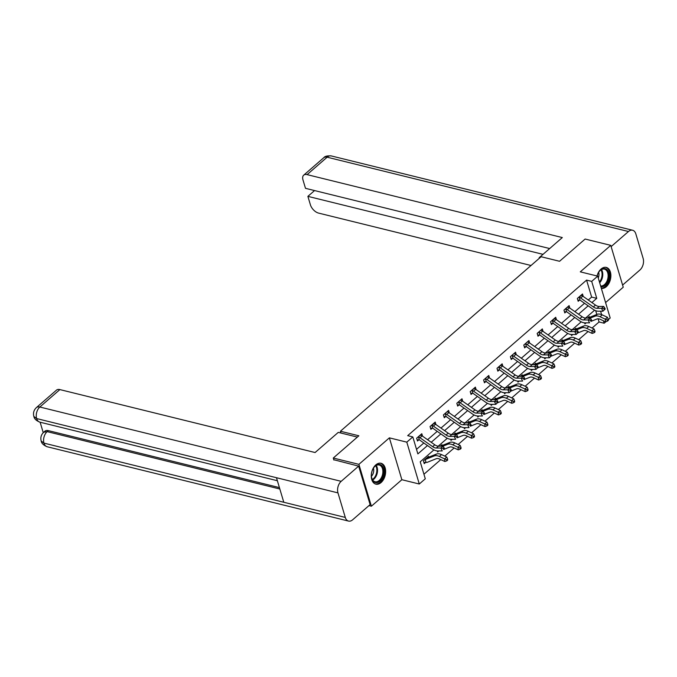 <?xml version="1.0" encoding="UTF-8"?>
<svg xmlns="http://www.w3.org/2000/svg" width="677" height="677" viewBox="0 0 677 677"><rect width="100%" height="100%" fill="white"/><g stroke="black" fill="none" stroke-linecap="round" stroke-linejoin="round"><path stroke-width="1.02" d="M381.083 482.54A10.756 6.922 103.9 0 0 385.645 471.48A10.756 6.922 103.9 0 0 381.024 463.271A10.756 6.922 103.9 0 0 375.82 464.887A10.756 6.922 103.9 0 0 371.258 475.948A10.756 6.922 103.9 0 0 375.879 484.157A10.756 6.922 103.9 0 0 381.083 482.54M601.345 288.351A10.756 6.922 103.9 0 0 606.321 286.684A10.756 6.922 103.9 0 0 610.882 275.624A10.756 6.922 103.9 0 0 606.27 267.415A10.756 6.922 103.9 0 0 601.066 269.031A10.756 6.922 103.9 0 0 597.029 275.979M433.915 449.917L420.231 461.816L425.291 478.783L419.283 484.013L406.801 442.149L412.809 436.927L417.87 453.895L427.475 445.551M368.957 505.609L371.385 506.21L401.859 479.714L419.283 484.013M605.585 302.568L623.238 287.217L610.756 245.353L580.282 271.849L597.706 276.148L610.189 318.012L608.318 319.646M606.05 321.617L604.18 323.234L603.461 320.813M592.087 328.032L599.052 321.973L604.18 323.234M423.937 474.247L440.769 459.615M444.789 456.112L454.157 447.971M458.177 444.467L467.545 436.327M471.573 432.823L480.941 424.682M484.96 421.187L494.328 413.038M498.348 409.543L507.716 401.393M511.744 397.898L521.112 389.749M525.132 386.254L534.5 378.104M538.528 374.609L547.896 366.46M551.916 362.965L561.284 354.816M565.303 351.321L574.671 343.171M578.7 339.676L588.068 331.527M333.879 460.038L333.279 458.033L358.903 464.346L371.385 506.21M333.279 458.033L358.861 435.785L340.413 431.241L541.109 256.727L559.557 261.28L585.131 239.04L610.756 245.353M340.413 431.241L340.946 433.035M599.052 321.973L598.104 318.791M596.818 314.458L595.684 310.667M589.481 317.403L589.244 316.616L587.848 317.826M584.615 322.853L584.936 323.919L586.155 322.861M576.085 329.047L575.856 328.26L574.155 329.733M571.227 334.497L571.549 335.564L572.767 334.506M562.697 340.692L562.46 339.905L560.768 341.377M557.84 346.142L558.153 347.208L559.38 346.15M549.301 352.336L549.072 351.549L547.371 353.022M544.443 357.786L544.765 358.852L545.984 357.786M535.913 363.981L535.676 363.194L533.984 364.666M531.056 369.43L531.369 370.497L532.596 369.43M522.526 375.625L522.289 374.838L520.588 376.31M517.66 381.075L517.981 382.141L519.208 381.075M509.129 387.261L508.901 386.474L507.2 387.955M504.272 392.719L504.593 393.786L505.812 392.719M495.742 398.905L495.505 398.118L494.312 399.455A1.379 0.779 49 0 0 494.464 399.422L503.417 395.833A10.341 5.848 -131 0 1 508.469 396.375L513.716 398.812L514.545 400.801L513.691 401.546L513.792 402.595L514.647 401.85L514.545 400.801M490.884 404.355L491.197 405.43L492.424 404.364M482.354 410.55L482.117 409.763L480.416 411.244M477.488 416L477.81 417.074L479.028 416.008M468.958 422.194L468.721 421.407L467.528 422.744A1.379 0.779 49 0 0 467.68 422.71L476.633 419.122A10.341 5.848 -131 0 1 481.685 419.664L486.932 422.101L487.762 424.09L486.907 424.834L487.008 425.884L487.863 425.139L487.762 424.09M464.1 427.644L464.422 428.719L465.641 427.652M455.57 433.839L455.333 433.052L453.641 434.532M450.704 439.288L451.026 440.363L452.253 439.297M442.174 445.483L441.946 444.696L440.549 445.906M437.317 450.933L437.638 452.008L438.857 450.941M428.786 457.127L428.549 456.34L423.404 460.817L424.242 463.643L425.638 462.433M588.279 300.004L591.639 297.085L586.578 280.109L407.689 435.658L412.809 436.927M416.516 449.35L423.836 442.986M427.585 439.728L437.224 431.342M440.972 428.084L450.62 419.698M454.369 416.44L464.007 408.062M467.756 404.795L477.395 396.417M481.152 393.151L490.791 384.773M494.54 381.506L504.179 373.129M507.928 369.862L517.575 361.484M521.324 358.226L530.963 349.84M534.712 346.582L544.35 338.195M548.108 334.937L557.746 326.551M561.495 323.293L571.134 314.907M574.883 311.648L584.53 303.262M583.236 296.458L582.499 293.987L577.346 298.464L578.192 301.29L579.58 300.08L577.845 300.148M569.839 308.094L569.103 305.632L563.958 310.108L564.796 312.935L566.192 311.725M556.452 319.739L555.715 317.276L550.562 321.753L551.408 324.579L552.804 323.369L551.07 323.428M543.064 331.383L542.328 328.92L537.174 333.397L538.02 336.224L539.408 335.013M529.668 343.027L528.932 340.565L523.786 345.042L524.624 347.868L526.021 346.658L524.286 346.717M516.28 354.672L515.544 352.209L510.39 356.686L511.237 359.512L512.633 358.302M502.884 366.316L502.148 363.845L497.003 368.33L497.849 371.157L499.237 369.947L497.502 370.006M489.496 377.961L488.76 375.49L483.606 379.975L484.453 382.801L485.849 381.591M476.109 389.605L475.372 387.134L470.219 391.619L471.065 394.446L472.453 393.235M462.713 401.249L461.976 398.778L456.831 403.255L457.669 406.09L459.065 404.88M449.325 412.894L448.589 410.423L443.435 414.899L444.281 417.734L445.678 416.516M435.929 424.538L435.201 422.067L430.047 426.544L430.894 429.379L432.281 428.16M422.541 436.183L421.805 433.712L416.66 438.188L417.497 441.015L418.894 439.805M401.859 479.714L389.377 437.85L358.903 464.346M389.377 437.85L406.801 442.149M586.578 280.109L591.698 281.378L597.706 276.148M582.812 296.162L580.671 298.024A4.824 2.725 49 0 0 579.173 297.254L581.323 295.384A4.824 2.725 49 0 1 582.812 296.162L595.498 305.082A6.897 3.893 -131 0 0 599.17 306.453L598.908 306.453M594.609 310.193L585.52 318.097M581.221 321.837L572.133 329.733M567.825 333.482L558.737 341.377M554.438 345.118L545.349 353.022M541.041 356.762L531.953 364.666M527.654 368.406L518.565 376.31M514.266 380.051L505.177 387.955M500.87 391.695L491.781 399.599M487.482 403.34L478.394 411.244M474.086 414.984L464.997 422.888M460.698 426.628L451.61 434.532M447.311 438.273L438.222 446.177M601.608 314.619L600.592 311.208M591.91 302.56L596.759 298.345L591.698 281.378M431.224 442.284L440.862 433.906M444.611 430.64L454.25 422.262M458.007 418.995L467.646 410.617M471.395 407.359L481.034 398.973M484.783 395.715L494.43 387.329M498.179 384.071L507.818 375.684M511.567 372.426L521.205 364.04M524.954 360.782L534.602 352.395M538.35 349.137L547.989 340.751M551.738 337.493L561.377 329.107M565.134 325.849L574.773 317.462M578.522 314.204L588.161 305.826M591.639 297.085L596.759 298.345M580.671 298.024L593.357 306.952A6.897 3.893 -131 0 0 597.021 308.323L601.54 308.297L603.681 306.436L599.17 306.453L597.021 308.323M605.221 309.017L604.663 307.857L603.799 308.602L604.358 309.761L605.221 309.017L602.928 311.2L598.409 311.217A10.341 5.848 49 0 1 592.908 309.161L580.223 300.241A1.379 0.779 -131 0 0 580.028 300.114L579.614 300.08M579.173 297.254L580.028 300.114M604.358 309.761L602.928 311.2L601.54 308.297L603.799 308.602M604.663 307.857L603.681 306.436M591.419 321.203L596.945 318.994A6.897 3.893 49 0 1 600.313 319.358L605.56 321.787L605.306 319.172L600.059 316.734A10.341 5.848 -131 0 0 595.007 316.193L590.293 318.08L588.152 319.942L590.412 320.246L590.97 321.406L591.825 320.661L591.266 319.502L590.412 320.246M607.421 320.043L607.523 321.093L608.386 320.339L608.284 319.299L607.421 320.043L605.306 319.172L607.455 317.301L602.2 314.873A10.341 5.848 -131 0 0 597.156 314.323L588.195 317.911A1.379 0.779 49 0 1 588.051 317.953L587.864 317.835M607.455 317.301L608.284 319.299M607.523 321.093L605.56 321.787M597.114 276.004A9.309 5.983 -76.1 0 1 598.003 273.559A9.309 5.983 -76.1 0 1 599.196 271.553A9.309 5.983 -76.1 0 1 607.362 270.089A9.309 5.983 -76.1 0 1 607.743 281.75A9.309 5.983 -76.1 0 1 600.863 286.735M600.634 285.965A8.615 5.543 103.9 0 0 606.871 281.319A8.615 5.543 103.9 0 0 604.426 269.158A8.615 5.543 103.9 0 0 599.077 271.714M598.256 277.993A6.135 3.944 103.9 0 0 598.68 272.315M601.286 288.157A10.688 6.872 103.9 0 0 608.462 282.36A10.688 6.872 103.9 0 0 605.492 267.297M372.765 469.415A9.309 5.983 -76.1 0 1 373.958 467.401A9.309 5.983 -76.1 0 1 382.124 465.945A9.309 5.983 -76.1 0 1 382.497 477.607A9.309 5.983 -76.1 0 1 376.192 482.659A9.309 5.983 -76.1 0 1 371.538 477.2A9.309 5.983 -76.1 0 1 372.765 469.415M371.512 476.997A8.615 5.543 103.9 0 0 375.058 481.753A8.615 5.543 103.9 0 0 381.625 477.175A8.615 5.543 103.9 0 0 379.179 465.014A8.615 5.543 103.9 0 0 373.831 467.57M371.436 476.295A6.135 3.944 103.9 0 0 372.849 474.238A6.135 3.944 103.9 0 0 373.442 468.162M375.134 483.894A10.688 6.872 103.9 0 0 383.224 478.207A10.688 6.872 103.9 0 0 380.246 463.153M539.781 257.878L539.137 257.717L539.307 258.292M539.137 257.717L562.308 237.568L307.096 174.624A8.276 4.671 -131 0 0 303.694 175.174A8.276 4.671 -131 0 0 302.974 179.896L305.488 188.324L549.682 248.552M632.58 230.239A8.479 5.458 103.9 0 0 628.476 231.517L327.143 157.199A8.276 4.671 -131 0 0 323.741 157.741C324.816 156.252 327.321 155.651 331.248 155.922L632.58 230.239A8.479 5.458 103.9 0 1 635.83 233.878L643.15 258.436A8.479 5.458 103.9 0 1 639.943 269.979L622.595 285.068M628.476 231.517L611.128 246.597M314.551 190.567L307.883 196.364L310.396 204.792A8.276 4.671 -131 0 0 318.562 213.094L531.03 265.494M307.883 196.364L543.013 254.349M357.371 437.088L338.272 432.375L315.093 452.532L59.881 389.588L39.841 407.021L341.174 481.33L358.641 466.14L333.786 459.725M341.174 481.33A8.479 5.458 103.9 0 0 337.967 492.881L276.47 477.717L283.79 502.266L345.287 517.431L337.967 492.881M345.287 517.431A8.479 5.458 103.9 0 0 348.537 521.078A8.479 5.458 103.9 0 0 352.641 519.801L370.107 504.61L358.641 466.14M40.129 422.22L43.243 432.671M36.431 407.562C33.816 410.05 32.961 413.004 33.85 416.431L36.634 418.564A8.479 5.458 103.9 0 1 39.841 407.021A8.276 4.671 -131 0 0 36.431 407.562L56.479 390.138A8.276 4.671 49 0 1 59.881 389.588M48.329 430.623L47.17 431.63L43.768 432.171L44.927 431.164A8.276 4.671 49 0 1 48.329 430.623L279.423 487.609M279.838 489.006L47.17 431.63A8.479 5.458 103.9 0 0 43.954 443.122L41.17 440.981C40.307 437.579 41.17 434.642 43.768 432.171M565.346 308.898L565.786 308.898A4.824 2.725 49 0 1 567.275 309.668L579.961 318.596A6.897 3.893 -131 0 0 583.633 319.967L588.152 319.942L589.54 322.844L585.021 322.861A10.341 5.848 49 0 1 579.52 320.805L566.835 311.885A1.379 0.779 -131 0 0 566.641 311.758L564.457 311.784M591.266 319.502L590.293 318.08L585.774 318.097A6.897 3.893 -131 0 1 582.11 316.726L569.425 307.807A4.824 2.725 49 0 0 567.927 307.028L565.38 308.898M591.825 320.661L590.97 321.406M565.786 308.898L566.641 311.758M572.387 329.741A6.897 3.893 -131 0 1 568.714 328.37L556.037 319.451A4.824 2.725 49 0 0 554.539 318.672L552.39 320.543A4.824 2.725 49 0 1 553.888 321.313L566.573 330.241A6.897 3.893 -131 0 0 570.237 331.612L574.756 331.586L576.906 329.716L572.387 329.741L570.237 331.612M578.437 332.305L577.879 331.146L577.024 331.891L577.574 333.05L578.437 332.305L576.152 334.48L571.633 334.506A10.341 5.848 49 0 1 566.133 332.449L553.447 323.53A1.379 0.779 -131 0 0 553.244 323.403L552.83 323.369M552.39 320.543L553.244 323.403M577.574 333.05L576.152 334.48L574.756 331.586L577.024 331.891M577.879 331.146L576.906 329.716M574.181 329.733L574.655 329.597A1.379 0.779 49 0 0 574.807 329.555L583.76 325.967A10.341 5.848 -131 0 1 588.812 326.517L594.059 328.946L594.888 330.943L594.034 331.688L594.135 332.737L594.99 331.984L594.888 330.943M578.031 332.847L583.549 330.638A6.897 3.893 49 0 1 586.917 330.994L592.172 333.431L591.918 330.816L586.663 328.379A10.341 5.848 -131 0 0 581.619 327.837L576.906 329.724M594.034 331.688L591.918 330.816L594.059 328.946M594.135 332.737L592.172 333.431M560.793 341.377L561.267 341.242A1.379 0.779 49 0 0 561.419 341.2L570.372 337.611A10.341 5.848 -131 0 1 575.416 338.161L580.671 340.59L581.501 342.587L580.646 343.332L580.739 344.381L581.602 343.628L581.501 342.587M564.643 344.491L570.161 342.283A6.897 3.893 49 0 1 573.529 342.638L578.776 345.075L578.522 342.46L573.275 340.023A10.341 5.848 -131 0 0 568.223 339.482L563.518 341.369L561.368 343.231L563.628 343.535L564.186 344.695L565.041 343.95L564.491 342.79L563.628 343.535M580.646 343.332L578.522 342.46L580.671 340.59M580.739 344.381L578.776 345.075M538.57 332.187L539.002 332.187A4.824 2.725 49 0 1 540.5 332.957L553.177 341.885A6.897 3.893 -131 0 0 556.849 343.256L561.368 343.231L562.756 346.125L558.237 346.15A10.341 5.848 49 0 1 552.737 344.094L540.051 335.174A1.379 0.779 -131 0 0 539.857 335.047L537.673 335.073M564.491 342.79L563.509 341.36L558.99 341.386A6.897 3.893 -131 0 1 555.326 340.015L542.641 331.095A4.824 2.725 49 0 0 541.151 330.317L540.931 330.131M565.041 343.95L564.186 344.695M539.002 332.187L539.857 335.047M525.174 343.831L525.614 343.831A4.824 2.725 49 0 1 527.104 344.601L539.789 353.529A6.897 3.893 -131 0 0 543.453 354.9L547.972 354.875L550.122 353.005L545.603 353.03L543.453 354.9M545.603 353.03A6.897 3.893 -131 0 1 541.938 351.659L529.253 342.74A4.824 2.725 49 0 0 527.755 341.961L527.544 341.775M551.653 355.586L551.095 354.426L550.24 355.18L550.799 356.339L551.653 355.586L549.369 357.769L544.85 357.794A10.341 5.848 49 0 1 539.349 355.738L526.664 346.81A1.379 0.779 -131 0 0 526.469 346.692L526.046 346.658M525.614 343.831L526.469 346.692M550.799 356.339L549.369 357.769L547.972 354.875L550.24 355.18M551.095 354.426L550.122 353.005L554.835 351.126L556.976 349.256L548.023 352.844A1.379 0.779 49 0 1 547.879 352.886L547.397 353.022M511.787 355.476L512.218 355.467A4.824 2.725 49 0 1 513.716 356.246L526.401 365.174A6.897 3.893 -131 0 0 530.066 366.545L534.585 366.519L536.734 364.649L532.215 364.675L530.066 366.545M532.215 364.675A6.897 3.893 -131 0 1 528.542 363.304L515.857 354.376A4.824 2.725 49 0 0 514.368 353.606L514.148 353.419M538.266 367.23L537.707 366.071L536.844 366.824L537.403 367.983L538.266 367.23L535.972 369.414L531.453 369.439A10.341 5.848 49 0 1 525.953 367.383L513.276 358.455A1.379 0.779 -131 0 0 513.073 358.336L510.89 358.361M512.218 355.467L513.073 358.336M537.403 367.983L535.972 369.414L534.585 366.519L536.844 366.824M537.707 366.071L536.734 364.649L541.439 362.77L543.589 360.9L534.635 364.488A1.379 0.779 49 0 1 534.483 364.522L534.009 364.666M551.247 356.136L556.773 353.919A6.897 3.893 49 0 1 560.133 354.283L565.388 356.72L565.134 354.105L559.887 351.668A10.341 5.848 -131 0 0 554.835 351.126M567.25 354.976L567.351 356.017L568.215 355.273L568.113 354.232L567.25 354.976L565.134 354.105L567.284 352.235L562.028 349.806A10.341 5.848 -131 0 0 556.976 349.256M567.284 352.235L568.113 354.232M567.351 356.017L565.388 356.72M537.86 367.78L543.377 365.563A6.897 3.893 49 0 1 546.745 365.927L552 368.364L551.747 365.749L546.491 363.312A10.341 5.848 -131 0 0 541.439 362.77M553.862 366.621L553.964 367.662L554.818 366.917L554.717 365.868L553.862 366.621L551.747 365.749L553.888 363.879L548.641 361.442A10.341 5.848 -131 0 0 543.589 360.9M553.888 363.879L554.717 365.868M553.964 367.662L552 368.364M524.472 379.425L529.989 377.207A6.897 3.893 49 0 1 533.358 377.571L538.604 380.009L538.35 377.385L540.5 375.523L535.245 373.086A10.341 5.848 -131 0 0 530.201 372.545L521.248 376.133A1.379 0.779 49 0 1 521.095 376.167L520.892 376.048M540.466 378.265L540.568 379.306L541.431 378.561L541.329 377.512L540.466 378.265L533.104 374.956A10.341 5.848 -131 0 0 528.052 374.415L523.338 376.302L521.197 378.164L523.456 378.468L524.015 379.628L524.87 378.875L524.311 377.715L523.456 378.468M540.5 375.523L541.329 377.512M540.568 379.306L538.604 380.009M498.399 367.12L498.831 367.112A4.824 2.725 49 0 1 500.32 367.89L513.005 376.81A6.897 3.893 -131 0 0 516.678 378.189L521.197 378.164L522.585 381.058L518.066 381.083A10.341 5.848 49 0 1 512.565 379.027L499.88 370.099A1.379 0.779 -131 0 0 499.685 369.98L499.262 369.947M524.311 377.715L523.338 376.294L518.819 376.319A6.897 3.893 -131 0 1 515.155 374.948L502.469 366.02A4.824 2.725 49 0 0 500.972 365.25L498.424 367.112M524.87 378.875L524.015 379.628M498.831 367.112L499.685 369.98M511.076 391.069L516.593 388.852A6.897 3.893 49 0 1 519.961 389.216L525.217 391.653L524.963 389.03L527.104 387.168L521.857 384.731A10.341 5.848 -131 0 0 516.805 384.189L507.852 387.777A1.379 0.779 49 0 1 507.699 387.811L507.505 387.693M527.078 389.91L527.18 390.951L528.035 390.206L527.933 389.157L527.078 389.91L519.708 386.601A10.341 5.848 -131 0 0 514.664 386.059L509.95 387.946M527.104 387.168L527.933 389.157M527.18 390.951L525.217 391.653M485.003 378.756L485.434 378.756A4.824 2.725 49 0 1 486.932 379.535L499.618 388.454A6.897 3.893 -131 0 0 503.282 389.825L507.801 389.808L509.95 387.938L505.431 387.963L503.282 389.825M505.431 387.963A6.897 3.893 -131 0 1 501.767 386.592L489.082 377.664A4.824 2.725 49 0 0 487.584 376.894L487.364 376.708M511.482 390.519L510.923 389.36L510.069 390.104L510.619 391.264L511.482 390.519L509.197 392.702L504.678 392.728A10.341 5.848 49 0 1 499.177 390.671L486.492 381.743A1.379 0.779 -131 0 0 486.289 381.625L484.114 381.65M485.434 378.756L486.289 381.625M510.619 391.264L509.197 392.702L507.801 389.808L510.069 390.104M510.923 389.36L509.95 387.938M497.688 402.713L503.206 400.496A6.897 3.893 49 0 1 506.574 400.86L511.82 403.297L511.575 400.674L506.32 398.245A10.341 5.848 -131 0 0 501.268 397.695L496.563 399.582M513.691 401.546L511.575 400.674L513.716 398.812M513.792 402.595L511.82 403.297M471.615 390.401L472.047 390.401A4.824 2.725 49 0 1 473.545 391.179L486.23 400.099A6.897 3.893 -131 0 0 489.894 401.469L494.413 401.453L496.554 399.582L492.035 399.608L489.894 401.469M492.035 399.608A6.897 3.893 -131 0 1 488.371 398.237L475.686 389.309A4.824 2.725 49 0 0 474.196 388.539L471.641 390.401M498.086 402.163L497.536 401.004L496.673 401.749L497.231 402.908L498.086 402.163L495.801 404.347L491.282 404.372A10.341 5.848 49 0 1 485.781 402.316L473.096 393.388A1.379 0.779 -131 0 0 472.901 393.269L470.718 393.295M472.047 390.401L472.901 393.269M497.231 402.908L495.801 404.347L494.413 401.453L496.673 401.749M497.536 401.004L496.554 399.582M484.292 414.349L489.818 412.141A6.897 3.893 49 0 1 493.178 412.505L498.433 414.942L498.179 412.318L500.328 410.457L495.073 408.019A10.341 5.848 -131 0 0 490.03 407.478L481.068 411.066A1.379 0.779 49 0 1 480.924 411.1L480.721 410.973M500.295 413.19L500.396 414.239L501.259 413.495L501.158 412.445L500.295 413.19L492.932 409.89A10.341 5.848 -131 0 0 487.88 409.34L483.166 411.227L481.017 413.088L483.285 413.393L483.843 414.552L484.698 413.808L484.14 412.648L483.285 413.393M500.328 410.457L501.158 412.445M500.396 414.239L498.433 414.942M458.219 402.045L458.659 402.045A4.824 2.725 49 0 1 460.148 402.823L472.834 411.743A6.897 3.893 -131 0 0 476.498 413.114L481.017 413.088L482.413 415.991L477.894 416.017A10.341 5.848 49 0 1 472.394 413.96L459.708 405.032A1.379 0.779 -131 0 0 459.514 404.914L457.33 404.939M484.14 412.648L483.166 411.227L478.647 411.252A6.897 3.893 -131 0 1 474.983 409.881L462.298 400.953A4.824 2.725 49 0 0 460.8 400.183L460.588 399.989M484.698 413.808L483.843 414.552M458.659 402.045L459.514 404.914M470.904 425.994L476.422 423.785A6.897 3.893 49 0 1 479.79 424.149L485.045 426.578L484.791 423.963L479.536 421.534A10.341 5.848 -131 0 0 474.492 420.984L469.779 422.871L467.629 424.733L469.889 425.038L470.447 426.197L471.31 425.452L470.752 424.293L469.889 425.038M486.907 424.834L484.791 423.963L486.932 422.101M487.008 425.884L485.045 426.578M444.831 413.689L445.263 413.689A4.824 2.725 49 0 1 446.761 414.468L459.446 423.387A6.897 3.893 -131 0 0 463.11 424.758L467.629 424.733L469.017 427.636L464.507 427.661A10.341 5.848 49 0 1 459.006 425.605L446.321 416.677A1.379 0.779 -131 0 0 446.118 416.558L443.934 416.583M470.752 424.293L469.779 422.871L465.26 422.897A6.897 3.893 -131 0 1 461.587 421.526L448.902 412.598A4.824 2.725 49 0 0 447.412 411.828L447.192 411.633M471.31 425.452L470.447 426.197M445.263 413.689L446.118 416.558M457.517 437.638L463.034 435.429A6.897 3.893 49 0 1 466.402 435.793L471.649 438.222L471.395 435.607L473.545 433.745L468.289 431.308A10.341 5.848 -131 0 0 463.246 430.767L454.292 434.355A1.379 0.779 49 0 1 454.14 434.389L453.937 434.262M473.511 436.479L473.612 437.528L474.475 436.783L474.374 435.734L473.511 436.479L466.148 433.178A10.341 5.848 -131 0 0 461.096 432.628L456.391 434.516L454.242 436.377L456.501 436.682L457.06 437.841L457.914 437.097L457.364 435.937L456.501 436.682M473.545 433.745L474.374 435.734M473.612 437.528L471.649 438.222M457.364 435.937L456.383 434.516L451.864 434.541A6.897 3.893 -131 0 1 448.199 433.17L435.514 424.242A4.824 2.725 49 0 0 434.025 423.463L431.875 425.334A4.824 2.725 49 0 1 433.373 426.112L446.05 435.032A6.897 3.893 -131 0 0 449.723 436.403L454.242 436.377L455.629 439.28L451.11 439.305A10.341 5.848 49 0 1 445.61 437.249L432.925 428.321A1.379 0.779 -131 0 0 432.73 428.194L430.547 428.228M457.914 437.097L457.06 437.841M431.875 425.334L432.73 428.194M444.12 449.283L449.646 447.074A6.897 3.893 49 0 1 453.006 447.438L458.261 449.866L458.007 447.252L452.752 444.814A10.341 5.848 -131 0 0 447.709 444.273L442.995 446.16L440.845 448.022L443.113 448.326L443.663 449.486L444.527 448.741L443.968 447.582L443.113 448.326M460.123 448.123L460.225 449.173L461.079 448.428L460.978 447.379L460.123 448.123L458.007 447.252L460.157 445.39L454.902 442.953A10.341 5.848 -131 0 0 449.85 442.411L440.896 445.999A1.379 0.779 49 0 1 440.744 446.033L440.566 445.923M460.157 445.39L460.978 447.379M460.225 449.173L458.261 449.866M418.047 436.978L418.488 436.978A4.824 2.725 49 0 1 419.977 437.748L432.662 446.676A6.897 3.893 -131 0 0 436.327 448.047L440.845 448.022L442.242 450.924L437.723 450.95A10.341 5.848 49 0 1 432.222 448.885L419.537 439.965A1.379 0.779 -131 0 0 419.334 439.838L417.159 439.872M443.968 447.582L442.995 446.16L438.476 446.185A6.897 3.893 -131 0 1 434.812 444.814L422.126 435.886A4.824 2.725 49 0 0 420.629 435.108L418.073 436.978M444.527 448.741L443.663 449.486M418.488 436.978L419.334 439.838M426.061 462.408A4.824 2.725 -131 0 0 427.297 462.306L436.25 458.718A6.897 3.893 49 0 1 439.618 459.082L444.865 461.511L444.62 458.896L439.365 456.459A10.341 5.848 -131 0 0 434.312 455.917L425.359 459.505A1.379 0.779 49 0 1 425.207 459.539L426.061 462.408L423.904 462.501M446.735 459.768L446.837 460.817L447.692 460.072L447.59 459.023L446.735 459.768L444.62 458.896L446.761 457.026L441.514 454.597A10.341 5.848 -131 0 0 436.462 454.055L427.509 457.644A1.379 0.779 49 0 1 427.356 457.677L427.162 457.55M446.761 457.026L447.59 459.023M446.837 460.817L444.865 461.511M595.498 305.082L593.357 306.952M600.059 316.734L602.2 314.873M595.007 316.193L597.156 314.323M601.481 269.607A8.615 5.543 -76.1 0 1 601.531 279.999A8.615 5.543 -76.1 0 1 599.678 282.758M599.45 282.004A8.336 5.365 103.9 0 0 600.871 279.753A8.336 5.365 103.9 0 0 600.964 269.911M376.243 465.463A8.615 5.543 -76.1 0 1 376.285 475.855A8.615 5.543 -76.1 0 1 372.655 479.985M372.342 479.477A8.336 5.365 103.9 0 0 375.633 475.609A8.336 5.365 103.9 0 0 375.727 465.768M331.248 155.922A8.479 5.458 103.9 0 0 327.143 157.199L307.096 174.624M33.858 416.457C34.282 418.818 36.279 420.713 39.867 422.152A8.479 5.458 103.9 0 1 36.634 418.564L276.47 477.717M283.79 502.266L43.954 443.122A8.479 5.458 103.9 0 0 47.204 446.761L348.537 521.078M582.11 316.726L579.961 318.596M585.774 318.097L583.633 319.967M569.425 307.807L567.275 309.668M568.714 328.37L566.573 330.241M556.037 319.451L553.888 321.313M586.663 328.379L588.812 326.517M581.619 327.837L583.76 325.967M573.275 340.023L575.416 338.161M568.223 339.482L570.372 337.611M540.948 330.139L538.596 332.187M555.326 340.015L553.177 341.885M558.99 341.386L556.849 343.256M542.641 331.095L540.5 332.957M527.552 341.783L525.208 343.831M541.938 351.659L539.789 353.529M529.253 342.74L527.104 344.601M514.165 353.428L511.812 355.467M528.542 363.304L526.401 365.174M515.857 354.376L513.716 356.246M559.887 351.668L562.028 349.806M546.491 363.312L548.641 361.442M533.104 374.956L535.245 373.086M528.052 374.415L530.201 372.545M515.155 374.948L513.005 376.81M518.819 376.319L516.678 378.189M502.469 366.02L500.32 367.89M519.708 386.601L521.857 384.731M514.664 386.059L516.805 384.189M487.381 376.717L485.028 378.756M501.767 386.592L499.618 388.454M489.082 377.664L486.932 379.535M506.32 398.245L508.469 396.375M501.268 397.695L503.417 395.833M488.371 398.237L486.23 400.099M475.686 389.309L473.545 391.179M492.932 409.89L495.073 408.019M487.88 409.34L490.03 407.478M460.597 400.005L458.253 402.045M474.983 409.881L472.834 411.743M478.647 411.252L476.498 413.114M462.298 400.953L460.148 402.823M479.536 421.534L481.685 419.664M474.492 420.984L476.633 419.122M447.209 411.65L444.857 413.689M461.587 421.526L459.446 423.387M465.26 422.897L463.11 424.758M448.902 412.598L446.761 414.468M466.148 433.178L468.289 431.308M461.096 432.628L463.246 430.767M448.199 433.17L446.05 435.032M451.864 434.541L449.723 436.403M435.514 424.242L433.373 426.112M452.752 444.814L454.902 442.953M447.709 444.273L449.85 442.411M434.812 444.814L432.662 446.676M438.476 446.185L436.327 448.047M422.126 435.886L419.977 437.748M424.826 459.607L427.17 457.559M439.365 456.459L441.514 454.597M434.312 455.917L436.462 454.055M425.359 459.505L427.509 457.644M303.694 175.174L323.741 157.741M39.867 422.152L277.367 480.729M41.179 441.006C41.568 443.367 43.573 445.288 47.204 446.761"/></g></svg>
